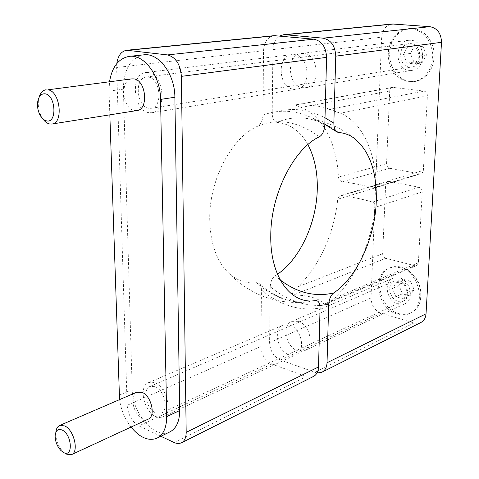 <?xml version="1.0" encoding="UTF-8"?>
<svg xmlns="http://www.w3.org/2000/svg" width="479" height="479" viewBox="0 0 479 479"><rect width="100%" height="100%" fill="white"/><g stroke="black" fill="none" stroke-linecap="round" stroke-linejoin="round"><path stroke-width="0.36" stroke-dasharray="2.4 1.8" d="M229.411 273.76C237.512 280.79 246.541 283.766 256.505 282.682L258.899 283.305C260.528 284.514 261.372 286.741 261.432 289.981L260.929 346.419L127.145 405.318L116.637 67.497L263.546 50.696L262.977 115.158C262.558 120.84 260.792 124.528 257.66 126.222C231.597 137.365 208.94 180.338 209.736 219.639C210.371 244.104 216.927 262.139 229.411 273.76C250.631 295.1 276.287 304.536 306.38 302.069L315.398 300.555M263.546 50.696C264.121 41.978 267.671 36.967 274.198 35.662M294.232 54.6C309.805 55.325 311.769 88.01 296.453 89.178L293.639 89.19C278.125 87.98 276.497 55.516 292.064 54.6L294.232 54.6M160.854 436.285L138.868 425.903C131.994 421.748 128.085 414.886 127.145 405.318M116.792 63.587L116.637 67.497M169.374 432.148C154.591 439.351 132.198 413.018 132.222 389.607L123.378 89.166C123.684 69.533 130.408 58.097 143.556 54.863M313.128 376.65L309.829 377.344L306.77 376.859L271.85 364.028C265.144 360.741 261.504 354.873 260.929 346.419M289.585 325.049C301.471 328.235 306.255 351.275 295.8 354.759L292.561 355.394L289.077 354.771C277.179 351.221 272.731 328.366 283.34 325.055L289.585 325.049M155.052 382.931C167.219 387.272 173.051 413.766 162.609 417.011L159.357 417.52L155.813 416.586C143.664 411.778 138.197 385.673 148.747 382.559L151.759 382.122L155.052 382.931M155.142 386.697C164.608 390.116 169.111 410.701 160.974 413.215L155.729 412.886C146.275 409.186 141.988 388.834 150.19 386.397L155.142 386.697M398.175 301.321L403.174 301.105C411.096 298.381 408.012 282.652 399.175 280.778L394.451 280.969C386.421 283.586 389.313 299.273 398.175 301.321M399.318 277.832L393.301 278.077C382.966 281.413 386.649 301.56 398.031 304.231L404.51 303.943C414.664 300.417 410.671 280.209 399.318 277.832M298.249 321.319L292.016 321.349C281.418 324.666 285.801 347.305 297.669 350.784L301.141 351.394L304.381 350.748C314.823 347.257 310.105 324.439 298.249 321.319M319.888 305.404C302.219 305.716 285.664 299.465 270.228 286.652L269.593 342.605C270.138 350.987 273.76 356.789 280.454 360.028L317.002 372.997M270.228 286.652C270.635 281.46 272.294 277.844 275.185 275.802L277.479 274.281M307.883 144.628C300.447 131.228 290.202 123.816 277.149 122.39C274.156 121.923 272.509 118.942 272.198 113.445C288.825 107.027 306.428 108.47 325.007 117.786M420.598 322.642L417.892 323.367L414.491 323.103L381.14 313.182C374.728 310.53 371.357 305.452 371.033 297.944L381.649 37.188C382.434 29.578 385.972 25.177 392.247 23.986M279.628 36.015C275.407 38.787 273.174 43.32 272.928 49.618L272.198 113.445M303.524 53.456L301.363 53.462C285.837 54.384 287.382 86.519 302.854 87.693L305.656 87.681C320.93 86.501 319.05 54.163 303.524 53.456M385.751 258.301C383.775 257.57 382.745 256.037 382.643 253.708L385.649 184.678L386.158 182.858L387.379 181.661L389.164 181.415L418.903 187.229C421.017 187.888 422.119 189.456 422.203 191.935L418.389 262.714L416.496 265.606L414.748 265.689L385.751 258.301L293.777 294.89C291.166 294.465 292.465 291.795 297.675 286.885C319.002 267.162 334.288 233.069 337.737 199.228L339.132 196.462L340.599 195.666L342.108 195.576C353.436 197.252 363.585 199.42 372.548 202.084C374.315 202.779 375.189 204.539 375.171 207.371C371.375 242.164 355.987 277.341 334.809 297.902C331.091 301.213 328.199 303.219 326.133 303.908L323.984 304.081C319.583 298.519 309.512 295.453 293.777 294.89M423.364 170.404L422.233 173.027L420.957 173.757L419.61 173.805L389.75 168.273C387.721 167.656 386.661 166.129 386.565 163.698L389.726 91.016C389.924 88.974 390.864 87.747 392.541 87.334L423.987 91.094C426.172 91.621 427.304 93.183 427.388 95.776L423.364 170.404L376.099 184.577L375.326 187.229L374.279 187.912L373.117 187.888C364.112 185.349 353.921 183.283 342.539 181.685C340.27 181.218 338.887 179.673 338.408 177.038C337.024 144.245 323.086 116.032 301.141 107.386C296.693 105.739 295.022 104.865 296.142 104.751L297.243 104.697C310.781 104.949 320.714 106.128 327.037 108.248L329.259 109.41L340.383 113.23C361.849 121.983 375.153 150.897 376.099 184.577M399.815 267.641C419.814 271.629 427.076 307.326 409.288 313.673C405.617 315.224 401.707 315.404 397.546 314.206C377.44 309.314 371.147 273.808 389.505 268.042L394.498 267.048L399.815 267.641M411.437 28.626C423.831 30.913 430.95 39.517 432.794 54.45C432.268 69.407 425.999 78.478 414 81.669L408.85 81.777L404.204 80.628L399.851 78.352L395.989 75.053L392.768 70.892L390.337 66.036L388.798 60.713L388.212 55.139L388.613 49.571L389.984 44.236L392.277 39.38L395.391 35.218L399.199 31.949L403.534 29.722L408.21 28.656L411.437 28.626M398.827 313.601C402.983 314.793 406.893 314.613 410.557 313.056C415.616 310.727 418.891 306.452 420.4 300.243C422.149 287.508 417.712 277.311 407.084 269.665L401.109 267.102L398.815 266.653L394.319 266.635L390.804 267.504C372.452 273.275 378.733 308.721 398.827 313.601M409.886 295.884L414.042 289.639L410.641 281.293L403.132 279.287L399.055 285.544L402.408 293.807L409.886 295.884L403.366 298.89L395.858 296.77L392.481 288.442L396.558 282.137L404.102 284.179L407.527 292.597L403.366 298.89M402.408 293.807L395.858 296.77M414.042 289.639L407.527 292.597M410.641 281.293L404.102 284.179M403.132 279.287L396.558 282.137M399.055 285.544L392.481 288.442M410.198 81.538L415.341 81.43C423.179 79.903 428.837 74.832 432.315 66.21C435.465 56.702 434.507 47.684 429.441 39.152C425.113 32.716 419.562 29.159 412.796 28.483L409.575 28.512L404.905 29.578L400.57 31.8L396.762 35.063L393.648 39.218L391.355 44.068L389.984 49.391L389.583 54.953L390.163 60.51L391.702 65.827L394.133 70.67L397.342 74.832L401.21 78.119L405.557 80.394L410.198 81.538M421.987 62.905L426.496 55.001L422.855 46.271L414.76 45.541L410.347 53.444L413.94 62.084L421.987 62.905L415.137 63.97L407.048 63.132L403.432 54.414L407.851 46.445L415.976 47.181L419.646 55.995L415.137 63.97M413.94 62.084L407.048 63.132M426.496 55.001L419.646 55.995M422.855 46.271L415.976 47.181M414.76 45.541L407.851 46.445M410.347 53.444L403.432 54.414M410.868 40.272L408.803 40.296C393.936 41.242 394.624 69.557 409.407 70.395L412.09 70.347C426.699 69.096 425.663 40.739 410.868 40.272M409.569 67.078C398.061 66.461 397.498 44.415 409.048 43.655L410.707 43.631C422.221 44.026 422.993 66.102 411.605 67.042L409.569 67.078M148.855 108.278C136.497 106.961 134.06 77.664 146.364 77.023L148.149 77.053C160.573 77.981 163.201 107.577 151.035 108.32L148.855 108.278M148.047 72.563C164.022 73.682 167.44 111.763 151.825 112.733L148.951 112.679C133.09 110.918 129.989 73.335 145.832 72.527L148.047 72.563M131.024 427.082C124.821 418.957 121.001 409.802 119.552 399.624M109.835 114.846L109.044 91.118L109.529 81.699M147.999 419.221L142.76 418.856C133.569 415.155 129.001 395.283 136.677 392.235M136.76 110.577L134.581 110.535C122.355 109.194 119.624 79.885 131.743 78.879M64.964 453.368L62.971 451.667C58.234 446.404 55.833 440.249 55.774 433.208L55.827 432.351M42.745 118.738L40.996 115.72C38.727 110.799 37.883 105.697 38.458 100.41L39.062 97.399M324.822 125.067C303.351 110.918 282.736 107.613 262.977 115.158M319.421 136.749C297.986 121.187 277.401 117.684 257.66 126.222M174.128 442.554L306.255 376.68M261.432 289.981C279.874 305.339 299.417 311.368 320.068 308.063M256.505 282.682C271.928 296.525 288.556 302.991 306.38 302.069C289.885 302.938 274.054 296.681 258.899 283.305M271.85 364.028L138.868 425.903M280.179 279.94L275.185 275.802M371.033 297.944L269.593 342.605M272.928 49.618L381.649 37.188M277.149 122.39C285.718 118.547 294.926 117.151 304.782 118.199C316.397 119.54 327.636 124.3 338.515 132.479M381.14 313.182L280.454 360.028M314.763 372.44L414 322.966M414.748 265.689L323.984 304.081M418.389 262.714L334.809 297.902M422.203 191.935L375.171 207.371M418.903 187.229L372.548 202.084M389.164 181.415L342.108 195.576M385.649 184.678L337.737 199.228M382.643 253.708L297.675 286.885M427.388 95.776L340.383 113.23M419.61 173.805L373.117 187.888M389.75 168.273L342.539 181.685M423.987 91.094L329.259 109.41M393.349 87.316L297.243 104.697M389.726 91.016L301.141 107.386M386.565 163.698L338.408 177.038M119.193 395.175L132.222 389.607M109.044 91.118L123.378 89.166M181.098 442.997L181.703 442.692M162.609 417.011L295.8 354.759M148.747 382.559L283.34 325.055M160.974 413.215L403.174 301.105M150.19 386.397L394.451 280.969M393.301 278.077L292.016 321.349M404.51 303.943L304.381 350.748M353.783 137.958C339.324 126.618 322.99 120.031 304.782 118.199C311.416 118.966 318.104 121.013 324.84 124.342M321.619 372.381L322.223 372.075M416.496 265.606L326.133 303.908M387.9 181.457L340.599 195.666M420.957 173.757L374.279 187.912M339.294 112.793L327.037 108.248M392.541 87.334L296.142 104.751M409.288 313.673L410.557 313.056M389.505 268.042L390.804 267.504M420.4 300.243C422.55 287.286 418.107 277.096 407.084 269.665M414 81.669L415.341 81.43M408.21 28.656L409.575 28.512M432.315 66.21C435.615 56.678 434.657 47.66 429.441 39.152M408.803 40.296L301.363 53.462M412.09 70.347L305.656 87.681M146.364 77.023L409.048 43.655M151.825 112.733L296.453 89.178M145.832 72.527L292.064 54.6M151.035 108.32L411.605 67.042M156.471 438.417L157.621 437.854M71.329 454.715L71.778 454.505M60.845 450.446L62.971 451.667M55.139 435.812L55.774 433.208M39.661 114.331L40.996 115.72M37.643 102.189L38.458 100.41"/><path stroke-width="0.72" d="M160.854 436.285L175.188 442.997L178.284 443.566L181.098 442.997C184.439 441.345 186.139 437.8 186.187 432.363L318.535 366.944L320.068 308.063C319.864 302.884 318.307 300.381 315.398 300.555C291.25 304.919 269.952 277.137 270.779 235.53C270.695 194.282 293.735 148.753 319.421 136.749C322.505 134.928 324.307 131.036 324.822 125.067L326.576 57.36L181.379 76.365C180.355 64.252 175.709 57.103 167.458 54.917L126.773 50.247C121.301 51.193 117.972 55.642 116.792 63.587M186.187 432.363L181.379 76.365M126.773 50.247L274.198 35.662L313.817 39.17C321.762 40.931 326.013 46.996 326.576 57.36M143.556 54.863L144.005 54.816C158.854 52.714 174.967 74.437 174.877 97.243L179.697 410.539C179.583 421.706 176.14 428.909 169.374 432.148L157.621 437.854M318.535 366.944C318.29 371.752 316.487 374.985 313.128 376.65L181.703 442.692M328.696 304.387L327.037 362.741L426.035 313.805L441.494 42.32L335.761 56.157L333.857 123.163C333.899 127.642 334.947 130.575 337.012 131.976L338.515 132.479C344.054 132.911 349.143 134.737 353.783 137.958C369.59 150.58 377.087 171.799 376.266 201.623C374.997 237.901 357.208 277.042 333.731 292.956C330.869 295.148 329.193 298.962 328.696 304.387L319.888 305.404M317.002 372.997L321.619 372.381C324.972 370.722 326.78 367.507 327.037 362.741M277.479 274.281C300.219 258.672 316.667 222.675 317.284 189.061C317.637 171.931 314.505 157.118 307.883 144.628M335.761 56.157C335.222 45.906 331.001 39.907 323.086 38.17L285.221 34.739L283.586 34.733L279.628 36.015M283.586 34.733L392.247 23.986L429.867 26.68C437.345 28.135 441.219 33.35 441.494 42.32M426.035 313.805C425.675 318.08 423.861 321.02 420.598 322.642L322.223 372.075M109.529 81.699C112.116 66.647 118.774 58.193 129.504 56.336C144.347 54.229 160.561 76.281 160.567 99.41L166.692 416.634C166.626 427.927 163.219 435.189 156.471 438.417C148.077 441.213 139.593 437.435 131.024 427.082M119.552 399.624L109.835 114.846M136.677 392.235L142.059 392.373C151.532 395.888 156.118 416.73 147.999 419.221L71.778 454.505M131.743 78.879L133.743 78.885C146.173 79.849 148.933 109.853 136.76 110.577L52.031 124.001M64.964 453.368L66.156 454.104L71.329 454.715C79.263 452.41 74.173 430.04 64.743 425.933L59.863 425.388L137.114 392.044M55.827 432.351C56.223 428.663 57.57 426.34 59.863 425.388M63.366 452.374L60.845 450.446C57.091 446.272 55.193 441.393 55.139 435.812C55.696 430.334 58.055 428.424 62.228 430.082C72.203 434.692 73.323 458.301 63.366 452.374M42.745 118.738C44.81 121.654 47.098 123.396 49.612 123.959L51.768 124.043C63.809 123.45 60.252 90.998 47.9 89.812L131.959 78.849M39.062 97.399C40.446 92.818 42.799 90.268 46.134 89.753M46.475 120.852C43.781 120.199 41.511 118.026 39.661 114.331C37.859 110.427 37.188 106.38 37.643 102.189C38.631 96.321 41.116 93.537 45.098 93.824C55.905 95.076 57.264 123.78 46.475 120.852M313.817 39.17L167.458 54.917M333.731 292.956C315.206 297.237 297.357 292.897 280.179 279.94M325.007 117.786L333.857 123.163M285.221 34.739L393.816 23.974M429.867 26.68L323.086 38.17M128.444 50.271L275.838 35.668M166.692 416.634L179.697 410.539M160.567 99.41L174.877 97.243M324.84 124.342L337.012 131.976M129.504 56.336L144.005 54.816"/></g></svg>
